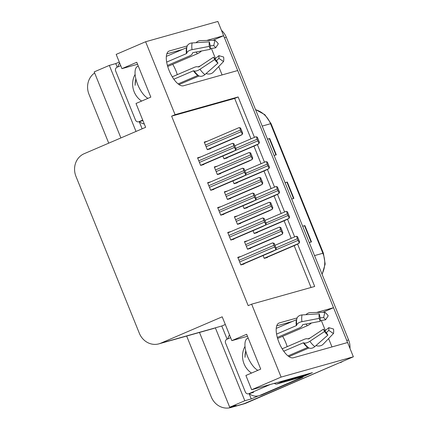 <?xml version="1.0" encoding="UTF-8"?>
<svg xmlns="http://www.w3.org/2000/svg" width="429" height="429" viewBox="0 0 429 429"><rect width="100%" height="100%" fill="white"/><g stroke="black" fill="none" stroke-linecap="round" stroke-linejoin="round"><path stroke-width="0.64" d="M282.62 336.32A18.806 7.593 -113.2 0 1 285.8 342.707A18.806 7.593 -113.2 0 1 287.183 346.653M177.29 74.657A18.806 7.593 66.8 0 0 175.901 70.71A18.806 7.593 66.8 0 0 172.721 64.323M297.131 317.932L279.317 322.935A18.806 7.593 66.8 0 0 278.93 323.075A18.806 7.593 66.8 0 0 278.989 342.422A18.806 7.593 66.8 0 0 293.388 357.765L347.603 342.535L353.362 356.794L244.187 403.673A17.632 16.104 74.3 0 1 242.358 404.316A17.632 16.104 74.3 0 0 244.187 403.673L338.54 363.159L246.026 403.153A17.632 16.104 74.3 0 1 244.198 403.802L230.856 407.55A17.632 16.104 74.3 0 1 211.266 396.943L186.663 336.046M187.237 45.935L169.423 50.938A18.806 7.593 66.8 0 0 169.037 51.072A18.806 7.593 66.8 0 0 169.09 70.42A18.806 7.593 66.8 0 0 183.494 85.768L237.709 70.538L333.531 307.706L316.597 312.462M227.113 339.173L221.793 326.002L225.305 324.496M258.29 395.908L251.255 398.927L249.12 393.634M254.451 137.344L238.133 96.959L175.08 114.672L145.619 41.747L116.179 54.392L121.938 68.651L136.754 62.285L150.831 97.115L136.009 103.48L145.64 127.316L84.186 153.7A17.632 16.104 -105.7 0 0 75.96 176.394L139.328 333.236A17.632 16.104 -105.7 0 0 158.918 343.844A17.632 16.104 -105.7 0 0 160.746 343.195L222.201 316.811L231.832 340.647L246.654 334.282L260.725 369.112L245.903 375.477L251.662 389.736L312.414 372.667L302.558 376.898M117.219 67.171L115.766 63.583L119.278 62.076M142.128 128.823L139.221 121.638M199.485 332.448L229.697 407.228L244.814 400.74L215.347 327.815L221.793 326.002M244.814 400.74L251.255 398.927M136.014 131.451L109.325 65.396L115.766 63.583M158.918 343.844L213.224 328.587A17.632 16.104 -105.7 0 0 215.052 327.938L215.347 327.815M109.325 65.396L94.208 71.884L120.898 137.94M108.73 143.163L88.969 94.251A17.632 16.104 74.3 0 1 94.643 72.962M229.697 407.228L236.138 405.421L232.679 406.901A17.632 16.104 74.3 0 1 230.856 407.55M145.619 41.747L217.873 21.45L223.632 35.709L206.703 40.465M251.662 389.736L281.108 377.091L353.362 356.794M281.108 377.091L251.641 304.166L314.693 286.454L297.57 244.069M294.659 236.872L287.516 219.187M284.609 211.99L277.461 194.305M274.555 187.108L267.412 169.423M264.505 162.226L257.357 144.541M321.305 320.49L325.348 330.502M328.603 338.567L331.982 346.922M212.907 40.315L223.632 35.709M222.088 74.925L218.71 66.565M215.455 58.505L211.406 48.488M322.801 312.312L333.531 307.706M231.832 340.647L247.447 336.261M121.938 68.651L137.553 64.259M250.992 138.83L234.674 98.445L171.621 116.157L248.187 305.652L251.641 304.166M171.621 116.157L175.08 114.672M234.674 98.445L238.133 96.959M311.052 287.478L294.16 245.667M291.205 238.358L284.105 220.785M281.151 213.476L274.051 195.908M271.096 188.594L264.001 171.026M261.046 163.712L253.947 146.144M210.853 181.794L207.62 182.679L210.698 190.299L213.921 189.393L213.808 189.103M220.903 206.676L217.675 207.561L220.753 215.181L223.976 214.275L223.858 213.985M230.958 231.558L227.729 232.443L230.807 240.058L234.025 239.157L233.912 238.867M241.012 256.44L237.779 257.325L240.857 264.94L244.08 264.039L243.962 263.749M200.799 156.912L197.571 157.797L200.649 165.417L203.872 164.511L203.754 164.221M217.514 166.071L214.286 166.951L217.364 174.571L220.586 173.67L220.468 173.38M227.568 190.948L224.34 191.833L227.418 199.453L230.636 198.547L230.523 198.262M237.623 215.83L234.39 216.715L237.468 224.335L240.69 223.429L240.572 223.144M247.672 240.712L244.444 241.597L247.522 249.217L250.745 248.311L250.627 248.026M207.464 141.189L204.231 142.074L207.309 149.689L210.532 148.788L210.414 148.498M232.931 180.893L234.078 183.73L237.301 182.824L237.183 182.539M242.986 205.775L244.133 208.612L247.356 207.706L247.238 207.422M253.04 230.657L254.183 233.494L257.405 232.588L257.293 232.298M263.09 255.539L264.237 258.376L267.46 257.47L267.342 257.18M222.882 156.011L224.029 158.848L227.247 157.942L227.134 157.657M204.397 142.482L207.454 141.168M244.61 242.004L247.667 240.69M234.556 217.122L237.612 215.814M224.501 192.24L227.558 190.932M214.452 167.358L217.508 166.05M197.731 158.204L200.788 156.891M237.945 257.732L241.001 256.419M227.89 232.85L230.947 231.537M217.841 207.968L220.897 206.655M207.786 183.086L210.843 181.773M182.379 49.501L166.811 53.872M292.272 321.498L276.705 325.868M223.514 35.757A17.632 16.104 74.3 0 1 224.469 37.779L346.766 340.47A17.632 16.104 74.3 0 1 347.479 342.573M221.455 30.32A17.632 16.104 74.3 0 1 226.314 37.259L348.605 339.95A17.632 16.104 74.3 0 1 349.967 348.391M342.782 361.336A17.632 16.104 74.3 0 1 340.385 362.639M267.471 139.135L269.707 138.508L276.303 154.837L274.067 155.464M302.654 226.212L304.885 225.584L311.481 241.913L309.25 242.541M285.065 182.674L287.296 182.046L293.892 198.375L291.661 199.002M285.092 182.749L287.296 182.046M302.681 226.287L304.885 225.584M267.503 139.211L269.707 138.508M258.805 143.817L258.805 142.546L259.427 142.374L258.805 143.817L255.48 145.485L224.984 158.58M259.427 142.374L257.33 137.183L255.947 136.744L256.708 137.355A2.939 1.185 66.8 0 0 257.148 139.216L257.808 140.846A2.939 1.185 66.8 0 0 258.805 142.546M255.716 136.808L234.776 145.796L255.625 136.846M257.33 137.183L256.708 137.355M242.09 134.658L242.09 133.392L242.707 133.215L242.09 134.658L238.76 136.331L208.269 149.421M242.707 133.215L240.61 128.03L239.232 127.585L239.993 128.201A2.939 1.185 66.8 0 0 240.433 130.057L241.093 131.692A2.939 1.185 66.8 0 0 242.09 133.392M239.001 127.649L204.408 142.498L238.91 127.692M240.61 128.03L239.993 128.201M235.43 150.386L235.43 149.115L236.047 148.943L235.43 150.386L232.1 152.054L201.603 165.149M236.047 148.943L233.95 143.753L232.572 143.307L233.333 143.924A2.939 1.185 66.8 0 0 233.773 145.785L234.432 147.415A2.939 1.185 66.8 0 0 235.43 149.115M232.341 143.372L197.742 158.226L232.25 143.415M233.95 143.753L233.333 143.924M147.973 98.343A17.632 7.116 -113.2 0 1 137.682 84.492A17.632 7.116 -113.2 0 1 137.629 66.35L138.288 66.071M167.412 65.439L189.564 55.931A6.462 3.378 172.5 0 0 192.471 53.346L192.605 52.917A0.59 0.306 -7.5 0 1 193.077 52.622L210.349 49.297L209.304 46.359L192.031 49.678A6.462 3.378 172.5 0 0 186.851 52.949L186.717 53.378A0.59 0.306 -7.5 0 1 186.454 53.609L166.667 62.103M166.329 56.392L186.551 47.705A0.59 0.472 -166.9 0 0 186.808 47.431M179.032 84.583L199.061 75.987M217.975 63.111A13.514 5.459 -113.2 0 1 214.629 59.545L213.529 57.164A8.065 3.255 -113.2 0 0 215.524 59.293L217.975 63.111L204.928 74.592A6.462 4.853 126.7 0 1 198.67 75.777L198.155 75.466A0.59 0.44 -53.3 0 0 197.764 75.461L178.11 83.902M173.847 79.209L193.404 70.812L194.112 70.919A6.462 2.842 -35.7 0 0 199.952 69.289L214.629 59.545M201.458 51.008A6.462 2.842 144.3 0 1 197.388 53.732L167.707 66.474M198 66.924L200.359 65.91M213.529 57.164L198.852 66.913L197.951 66.908A6.462 2.842 -35.7 0 0 194.198 67.396L172.276 76.807M210.349 49.297A8.065 3.255 -113.2 0 1 210.398 46.6L209.379 41.833A13.514 5.459 -113.2 0 0 209.304 46.359M215.015 58.87L218.897 55.657A8.065 3.255 -113.2 0 1 218.849 58.36L216.495 60.805M210.215 45.747L213.722 45.662A8.065 3.255 -113.2 0 1 215.717 47.791L210.285 48.67M218.897 55.657L223.627 57.019A13.514 5.459 -113.2 0 1 223.552 61.545L218.849 58.36M213.722 45.662L214.956 40.267A13.514 5.459 -113.2 0 1 218.297 43.833L215.717 47.791M186.851 52.949A18.42 7.438 -113.2 0 1 186.921 46.922A18.42 7.438 -113.2 0 1 186.953 46.782A6.462 5.186 13.1 0 1 186.969 46.718A6.462 5.186 13.1 0 1 192.144 42.948L209.379 41.833M206.076 73.584L206.269 73.643A6.462 5.186 -166.9 0 0 213.224 72.265L223.552 61.545M214.956 40.267L200.434 40.616A6.462 4.853 -53.3 0 0 196.021 42.696M144.294 123.992A11.755 10.736 74.3 0 1 139.318 121.611M117.975 66.849A11.755 10.736 74.3 0 1 119.627 62.924M268.86 168.699L268.86 167.428L269.476 167.256L268.86 168.699L265.53 170.367L235.033 183.462M269.476 167.256L267.38 162.065L266.001 161.626L266.763 162.237A2.939 1.185 66.8 0 0 267.203 164.098L267.862 165.728A2.939 1.185 66.8 0 0 268.86 167.428M265.771 161.69L244.825 170.678L265.68 161.728M267.38 162.065L266.763 162.237M278.914 193.581L278.914 192.31L279.531 192.138L278.914 193.581L275.584 195.249L245.088 208.344M279.531 192.138L277.434 186.947L276.056 186.502L276.818 187.119A2.939 1.185 66.8 0 0 277.257 188.98L277.917 190.61A2.939 1.185 66.8 0 0 278.914 192.31M275.826 186.567L254.88 195.56L275.734 186.61M277.434 186.947L276.818 187.119M288.964 218.463L288.964 217.192L289.58 217.02L288.964 218.463L285.639 220.131L255.142 233.226M289.58 217.02L287.484 211.829L286.105 211.384L286.867 212.001A2.939 1.185 66.8 0 0 287.307 213.857L287.966 215.492A2.939 1.185 66.8 0 0 288.964 217.192M285.875 211.449L264.934 220.442L285.784 211.492M287.484 211.829L286.867 212.001M299.018 243.345L299.018 242.074L299.635 241.897L299.018 243.345L295.688 245.013L265.192 258.102M299.635 241.897L297.538 236.711L296.16 236.266L296.922 236.883A2.939 1.185 66.8 0 0 297.361 238.738L298.021 240.374A2.939 1.185 66.8 0 0 299.018 242.074M295.93 236.331L274.984 245.318M297.538 236.711L296.922 236.883M252.145 159.54L252.145 158.274L252.761 158.097L252.145 159.54L248.815 161.207L218.318 174.303M252.761 158.097L250.665 152.906L249.056 152.531L250.048 153.083A2.939 1.185 66.8 0 0 250.488 154.939L251.147 156.574A2.939 1.185 66.8 0 0 252.145 158.274M249.056 152.531L214.457 167.38L248.965 152.568M250.665 152.906L250.048 153.083M262.194 184.422L262.199 183.151L262.816 182.979L262.194 184.422L258.869 186.089L228.373 199.185M262.816 182.979L260.719 177.788L259.111 177.413L260.103 177.965A2.939 1.185 66.8 0 0 260.537 179.821L261.197 181.451A2.939 1.185 66.8 0 0 262.199 183.151M259.111 177.413L224.512 192.262L259.014 177.45M260.719 177.788L260.103 177.965M272.249 209.304L272.249 208.033L272.865 207.861L272.249 209.304L268.919 210.971L238.422 224.067M272.865 207.861L270.769 202.67L269.16 202.295L270.152 202.847A2.939 1.185 66.8 0 0 270.592 204.703L271.251 206.333A2.939 1.185 66.8 0 0 272.249 208.033M269.16 202.295L234.561 217.144L269.069 202.332M270.769 202.67L270.152 202.847M282.303 234.186L282.303 232.915L282.92 232.743L282.303 234.186L278.973 235.853L248.477 248.949M282.92 232.743L280.823 227.552L279.445 227.113L280.207 227.724A2.939 1.185 66.8 0 0 280.646 229.585L281.306 231.215A2.939 1.185 66.8 0 0 282.303 232.915M279.215 227.177L244.616 242.026L279.123 227.214M280.823 227.552L280.207 227.724M245.479 175.268L245.479 173.997L246.096 173.825L245.479 175.268L242.149 176.936L211.658 190.031M246.096 173.825L243.999 168.635L242.621 168.189L243.382 168.806A2.939 1.185 66.8 0 0 243.822 170.662L244.482 172.297A2.939 1.185 66.8 0 0 245.479 173.997M242.39 168.254L207.797 183.108L242.299 168.297M243.999 168.635L243.382 168.806M255.534 200.15L255.534 198.879L256.151 198.702L255.534 200.15L252.204 201.818L221.707 214.908M256.151 198.702L254.054 193.517L252.676 193.071L253.437 193.688A2.939 1.185 66.8 0 0 253.877 195.544L254.536 197.179A2.939 1.185 66.8 0 0 255.534 198.879M252.445 193.136L217.846 207.99L252.354 193.179M254.054 193.517L253.437 193.688M265.583 225.027L265.589 223.761L266.205 223.584L265.583 225.027L262.258 226.7L231.762 239.79M266.205 223.584L264.108 218.399L262.725 217.953L263.492 218.57A2.939 1.185 66.8 0 0 263.926 220.426L264.586 222.061A2.939 1.185 66.8 0 0 265.589 223.761M262.5 218.018L227.901 232.872L262.403 218.061M264.108 218.399L263.492 218.57M275.638 249.909L275.638 248.643L276.255 248.466L275.638 249.909L272.308 251.576L241.811 264.672M276.255 248.466L274.158 243.275L272.549 242.9L273.541 243.452A2.939 1.185 66.8 0 0 273.981 245.308L274.64 246.943A2.939 1.185 66.8 0 0 275.638 248.643M272.549 242.9L237.956 257.749L272.458 242.937M274.158 243.275L273.541 243.452M141.634 101.062A19.16 17.503 74.3 0 1 135.114 74.41M135.811 78.657L135.097 85.355L135.215 82.084L135.88 78.947M142.718 120.088L139.028 121.67A2.939 2.687 74.3 0 1 135.457 120.013L115.669 71.032A2.939 2.687 74.3 0 1 117.042 67.251L120.731 65.664M257.867 370.34A17.632 7.116 -113.2 0 1 247.576 356.488A17.632 7.116 -113.2 0 1 247.528 338.347L248.182 338.068M277.306 337.441L299.458 327.928A6.462 3.378 172.5 0 0 302.37 325.343L302.499 324.914A0.59 0.306 -7.5 0 1 302.971 324.619L320.243 321.3L319.197 318.356L301.925 321.675A6.462 3.378 172.5 0 0 296.745 324.946L296.611 325.375A0.59 0.306 -7.5 0 1 296.348 325.611L276.566 334.105M276.222 328.389L296.444 319.707A0.59 0.472 -166.9 0 0 296.702 319.433M288.931 356.585L308.955 347.983M327.869 335.108A13.514 5.459 -113.2 0 1 324.522 331.542L323.423 329.166A8.065 3.255 -113.2 0 0 325.418 331.29L327.869 335.108L314.822 346.594A6.462 4.853 126.7 0 1 308.564 347.78L308.049 347.469A0.59 0.44 -53.3 0 0 307.657 347.458L288.009 355.898M283.741 351.206L303.298 342.809L304.005 342.916A6.462 2.842 -35.7 0 0 309.845 341.291L324.522 331.542M311.352 323.005A6.462 2.842 144.3 0 1 307.287 325.729L277.601 338.476M307.893 338.926L310.253 337.913M323.423 329.166L308.746 338.91L307.845 338.905A6.462 2.842 -35.7 0 0 304.091 339.393L282.169 348.809M320.243 321.3A8.065 3.255 -113.2 0 1 320.291 318.597L319.273 313.83A13.514 5.459 -113.2 0 0 319.197 318.356M324.909 330.866L328.791 327.654A8.065 3.255 -113.2 0 1 328.743 330.357L326.389 332.802M320.109 317.75L323.616 317.664A8.065 3.255 -113.2 0 1 325.611 319.787L320.179 320.672M328.791 327.654L333.521 329.016A13.514 5.459 -113.2 0 1 333.446 333.542L328.743 330.357M323.616 317.664L324.85 312.264A13.514 5.459 -113.2 0 1 328.196 315.83L325.611 319.787M296.745 324.946A18.42 7.438 -113.2 0 1 296.814 318.924A18.42 7.438 -113.2 0 1 296.847 318.779A6.462 5.186 13.1 0 1 296.863 318.72A6.462 5.186 13.1 0 1 302.037 314.945L319.273 313.83M315.969 345.581L316.162 345.645A6.462 5.186 -166.9 0 0 323.117 344.262L333.446 333.542M324.85 312.264L310.328 312.618A6.462 4.853 -53.3 0 0 305.915 314.693M280.142 381.735A11.755 4.746 66.8 0 0 281.826 381.885L307.046 374.801A11.755 4.746 -113.2 0 1 306.826 374.238M274.281 383.381A11.755 4.746 66.8 0 0 276.887 384.009L302.107 376.919L307.046 374.801M262.253 394.718L259.947 395.366A11.755 10.736 74.3 0 1 258.73 395.795L261.03 395.152A11.755 10.736 -105.7 0 0 262.253 394.718L302.761 377.327A11.755 10.736 74.3 0 1 302.493 376.753M258.73 395.795A11.755 10.736 74.3 0 1 249.211 393.613M227.869 338.846A11.755 10.736 74.3 0 1 229.52 334.926M302.761 377.327L300.456 377.97A11.755 10.736 74.3 0 1 300.214 377.456M259.947 395.366L300.456 377.97M251.528 373.064A19.16 17.503 74.3 0 1 245.007 346.412M245.71 350.659L244.997 357.352L245.109 354.081L245.774 350.943M270.232 384.518L248.922 393.666A2.939 2.687 74.3 0 1 245.35 392.009L225.563 343.028A2.939 2.687 74.3 0 1 226.936 339.248L230.625 337.661M168.677 51.26L169.423 50.938M232.679 406.901L246.026 403.153M160.746 343.195L215.052 327.938M278.571 323.257L279.317 322.935M262.194 126.072L270.549 123.729A5.877 0.29 -22 0 1 271.058 123.649L323.391 253.174A5.877 0.29 158 0 0 322.881 253.255L270.549 123.729A23.504 21.471 -105.7 0 0 255.577 109.695M321.997 274.093A23.504 21.471 -105.7 0 0 322.881 253.255L314.527 255.604M226.314 37.259L224.469 37.779M348.605 339.95L346.766 340.47M293.511 198.482L286.915 182.164M275.917 154.944L269.326 138.626M311.1 242.02L304.504 225.702M223.981 158.735L258.58 143.881M234.416 150.89L257.808 140.846M235.816 148.375L257.148 139.216M207.266 149.576L241.859 134.722M206.108 146.713L241.093 131.692M205.448 145.077L240.433 130.057M200.6 165.304L235.199 150.45M199.442 162.435L234.432 147.415M198.783 160.805L233.773 145.785M186.454 53.609A17.632 7.116 -113.2 0 1 186.551 47.705M197.764 75.461A17.632 7.116 -113.2 0 1 193.404 70.812M196.032 52.054A11.755 4.746 -113.2 0 1 197.388 53.732M204.928 74.592A20.104 8.119 -113.2 0 1 199.952 69.289M192.031 49.678A20.104 8.119 -113.2 0 1 192.144 42.948M198.67 75.777A18.42 7.438 -113.2 0 1 194.112 70.919M198.155 75.466A17.825 7.196 -113.2 0 1 193.742 70.769M186.717 53.378A17.825 7.196 -113.2 0 1 186.787 47.544A17.825 7.196 -113.2 0 1 186.819 47.405M234.036 183.617L268.629 168.763M244.471 175.772L267.862 165.728M245.871 173.257L267.203 164.098M244.085 208.499L278.684 193.645M254.526 200.654L277.917 190.61M255.92 198.139L277.257 188.98M254.14 233.381L288.733 218.527M264.575 225.536L287.966 215.492M265.975 223.021L287.307 213.857M264.194 258.263L298.788 243.409M274.63 250.418L298.021 240.374M276.029 247.898L297.361 238.738M274.989 245.324L295.838 236.374M217.321 174.458L251.914 159.604M216.162 171.595L251.147 156.574M215.503 169.959L250.488 154.939M227.37 199.34L261.969 184.486M226.212 196.477L261.197 181.451M225.552 194.841L260.537 179.821M237.425 224.222L272.018 209.368M236.266 221.359L271.251 206.333M235.607 219.723L270.592 204.703M247.474 249.104L282.073 234.25M246.316 246.241L281.306 231.215M245.656 244.605L280.646 229.585M210.655 190.186L245.249 175.332M209.497 187.317L244.482 172.297M208.837 185.687L243.822 170.662M220.71 215.068L255.303 200.214M219.551 212.199L254.536 197.179M218.892 210.569L253.877 195.544M230.759 239.95L265.358 225.091M229.601 237.081L264.586 222.061M228.941 235.451L263.926 220.426M240.814 264.827L275.407 249.973M239.655 261.963L274.64 246.943M238.996 260.328L273.981 245.308M139.028 121.67L142.916 120.576M296.348 325.611A17.632 7.116 -113.2 0 1 296.444 319.707M307.657 347.458A17.632 7.116 -113.2 0 1 303.298 342.809M305.925 324.051A11.755 4.746 -113.2 0 1 307.287 325.729M314.822 346.594A20.104 8.119 -113.2 0 1 309.845 341.291M301.925 321.675A20.104 8.119 -113.2 0 1 302.037 314.945M308.564 347.78A18.42 7.438 -113.2 0 1 304.005 342.916M308.049 347.469A17.825 7.196 -113.2 0 1 303.635 342.766M296.611 325.375A17.825 7.196 -113.2 0 1 296.68 319.541A17.825 7.196 -113.2 0 1 296.712 319.407M276.887 384.009L281.826 381.885M248.922 393.666L253.523 392.374M323.391 253.174L325.177 264.028L322.12 274.394M255.512 109.54L264.832 114.677L271.058 123.649M186.787 47.544L186.969 46.718M138.723 121.777L142.927 120.597M296.68 319.541L296.863 318.72M248.616 393.779L253.217 392.481"/></g></svg>
